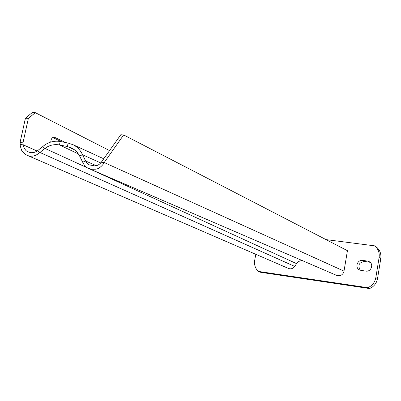 <?xml version="1.0" encoding="UTF-8"?>
<svg xmlns="http://www.w3.org/2000/svg" width="401" height="401" viewBox="0 0 401 401"><rect width="100%" height="100%" fill="white"/><g stroke="black" fill="none" stroke-linecap="round" stroke-linejoin="round"><path stroke-width="0.6" d="M360.354 270.269C357.522 265.432 358.88 262.495 364.439 261.447L370.193 262.314M326.008 239.608L374.679 245.853L376.374 246.986C379.912 249.973 381.386 253.838 380.785 258.575L379.11 257.512L375.822 277.662C374.875 282.414 372.208 285.763 367.812 287.702L258.379 271.407C255.252 268.49 254.023 264.78 254.7 260.279L255.788 254.289M258.379 271.407L260.735 272.324L369.567 288.56C373.933 286.64 376.589 283.317 377.526 278.59L380.785 258.575M362.664 260.409L367.572 261.081L369.582 261.838C373.968 264.434 370.955 272.068 365.923 271.101L361.01 270.409L359.216 269.773C354.644 267.327 357.542 259.457 362.664 260.409L364.439 261.447M374.679 245.853C378.238 248.856 379.712 252.745 379.11 257.512M369.567 288.56L367.812 287.702M37.098 151.042L23.208 144.826C22.797 145.398 25.514 151.252 27.143 151.207L28.225 151.784C31.178 153.317 34.285 152.956 37.554 150.711L39.894 152.45C35.433 156.48 30.591 157.122 26.747 155.102L25.208 154.255L21.699 150.45C20.406 146.736 19.935 144.766 20.291 144.545L20.05 142.545L25.443 118.16L32.391 112.44L35.293 112.661L109.558 150.591M96.355 165.723L85.608 160.976C86.631 162.836 87.954 164.164 89.578 164.961L95.092 165.929C97.573 165.648 99.638 164.425 101.288 162.265L104.19 162.52C102.811 165.578 98.425 169.202 95.659 169.182L91.814 169.272L88.105 168.235C85.789 167.102 83.984 165.097 82.686 162.21L79.593 155.989C77.774 152.45 75.077 149.763 71.508 147.944L67.368 146.53L59.453 144.931L60.2 141.463L68.11 143.067L67.368 146.53L74.32 149.673M101.288 162.265L120.786 134.741L123.648 134.942L347.441 250.69L344.008 271.116C343.542 273.332 342.279 274.82 340.223 275.587L336.554 275.362L88.766 168.52M68.11 143.067L73.188 144.766C77.428 146.982 80.536 150.31 82.516 154.751L79.593 155.989M123.648 134.942L104.19 162.52L344.008 271.116M100.741 162.941L82.516 154.751L85.608 160.976L82.686 162.21M78.37 153.929L59.453 144.931C54.015 144.049 49.193 145.212 44.977 148.42L42.631 146.691C47.679 142.27 53.533 140.53 60.2 141.463M302.454 260.66C300.018 260.56 298.053 261.552 296.565 263.647L294.735 266.419C293.006 268.67 290.89 269.337 288.399 268.414L27.223 155.307M52.752 137.503L61.488 141.728M65.383 142.515L54.676 137.322L53.433 137.192C51.854 137.804 50.952 139.428 50.732 142.074M20.291 144.545L23.208 144.826L22.972 142.826L20.05 142.545M22.972 142.826L28.366 118.395L25.443 118.16M28.366 118.395L35.293 112.661M42.631 146.691L37.554 150.711M87.258 167.783L44.977 148.42L39.894 152.45L294.735 266.419M377.526 278.59L375.822 277.662M369.316 262.114L367.572 261.081M90.35 169.202L296.565 263.647M53.383 137.207L54.676 137.322M359.587 269.973L359.216 269.773M28.581 151.944L28.225 151.784M89.578 164.961L90.065 165.177M73.188 144.766L103.749 158.791"/></g></svg>
